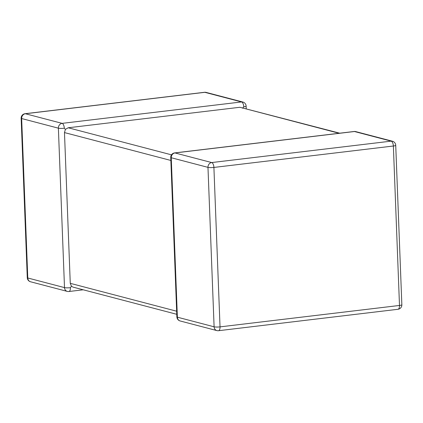 <?xml version="1.0" encoding="UTF-8"?>
<svg xmlns="http://www.w3.org/2000/svg" width="423" height="423" viewBox="0 0 423 423"><rect width="100%" height="100%" fill="white"/><g stroke="black" fill="none" stroke-linecap="round" stroke-linejoin="round"><path stroke-width="0.63" d="M242.585 108.198L243.764 106.813A4.399 1.988 -96.8 0 0 241.565 101.943L204.838 92.32L25.38 113.739L62.107 123.363A4.399 1.988 83.2 0 1 64.307 128.238L65.406 129.348L68.203 127.772L239.873 107.278L339.748 133.197M170.866 160.454L64.476 132.579L70.266 283.336L176.655 311.212M30.556 281.776A4.399 4.399 0 0 1 27.273 277.689A4.399 0.687 -2.2 0 0 27.775 277.985A4.399 3.86 104.7 0 0 30.556 281.776L67.283 291.399A4.399 3.86 104.7 0 1 64.502 287.608L58.379 128.169L21.652 118.546L27.775 277.985L64.502 287.608A4.399 0.687 -2.2 0 0 70.435 287.677L71.434 286.244L70.266 283.336M176.777 314.305L73.042 287.127L71.434 286.244M64.476 132.579L65.406 129.348M64.307 128.238A4.399 0.687 -2.2 0 1 58.379 128.169A4.399 3.86 104.7 0 1 62.107 123.363L241.565 101.943A4.399 3.86 104.7 0 1 242.844 102.028L206.117 92.404A4.399 3.86 104.7 0 0 204.838 92.32A4.399 1.988 83.2 0 0 204.483 92.293L25.026 113.713A4.399 4.399 0 0 0 21.15 118.25A4.399 0.687 -2.2 0 0 21.652 118.546A4.399 3.86 104.7 0 1 25.38 113.739A4.399 1.988 -96.8 0 0 25.026 113.713M355.717 131.601A4.399 3.86 -75.3 0 0 354.437 131.516A4.399 1.988 -96.8 0 0 354.083 131.49L174.625 152.915A4.399 1.988 83.2 0 1 174.979 152.941L211.706 162.559L391.164 141.139L354.437 131.516L174.979 152.941A4.399 3.86 -75.3 0 0 171.252 157.742L177.374 317.181L214.101 326.805L207.979 167.365L171.252 157.742A4.399 0.687 -2.2 0 1 170.749 157.446L176.872 316.885A4.399 0.687 -2.2 0 0 177.374 317.181A4.399 3.86 -75.3 0 0 180.156 320.972L216.883 330.596A4.399 3.86 -75.3 0 1 214.101 326.805A4.399 0.687 -2.2 0 0 220.034 326.873L399.492 305.454L393.369 146.014L213.906 167.434L220.034 326.873A4.399 1.988 -96.8 0 1 218.517 330.707L397.974 309.287A4.399 4.399 0 0 0 401.85 304.75L395.727 145.311A4.399 4.399 0 0 0 392.444 141.224L355.717 131.601A4.399 4.399 0 0 0 354.083 131.49M68.203 127.772L171.489 154.834M339.093 133.277L239.873 107.278M401.85 304.75A4.399 0.687 -2.2 0 1 399.492 305.454A4.399 1.988 83.2 0 1 397.974 309.287M392.444 141.224A4.399 3.86 -75.3 0 0 391.164 141.139A4.399 1.988 83.2 0 1 393.369 146.014A4.399 0.687 -2.2 0 0 395.727 145.311M213.906 167.434A4.399 1.988 -96.8 0 0 211.706 162.559A4.399 3.86 -75.3 0 0 207.979 167.365A4.399 0.687 -2.2 0 0 213.906 167.434M67.283 291.399A4.399 4.399 0 0 0 68.917 291.51A4.399 1.988 -96.8 0 0 70.435 287.677M243.764 106.813A4.399 0.687 -2.2 0 0 246.128 106.115A4.399 4.399 0 0 0 242.844 102.028M216.883 330.596A4.399 4.399 0 0 0 218.517 330.707M176.872 316.885A4.399 4.399 0 0 0 180.156 320.972M174.625 152.915A4.399 4.399 0 0 0 170.749 157.446M27.273 277.689L21.15 118.25M68.917 291.51L83.252 289.803M206.117 92.404A4.399 4.399 0 0 0 204.483 92.293M246.223 108.695L246.128 106.115"/></g></svg>
